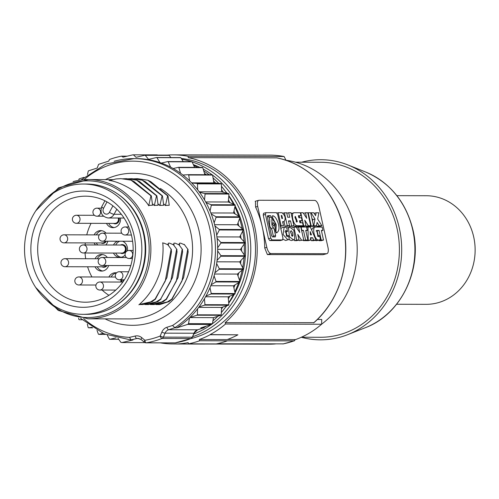 <?xml version="1.0" encoding="UTF-8"?>
<svg xmlns="http://www.w3.org/2000/svg" width="499" height="499" viewBox="0 0 499 499"><rect width="100%" height="100%" fill="white"/><g stroke="black" fill="none" stroke-linecap="round" stroke-linejoin="round"><path stroke-width="0.75" d="M91.068 223.334A53.019 47.736 -89.9 0 0 86.751 234.861M85.292 242.901A53.019 47.736 -89.9 0 0 85.104 244.94M85.055 252.987A53.019 47.736 -89.9 0 0 85.697 258.725M87.599 266.778A53.019 47.736 -89.9 0 0 91.941 276.964M102.108 290.044A53.019 47.736 -89.9 0 0 108.925 295.308M116.548 272.834A8.302 7.479 -89.9 0 0 115.481 272.747A8.302 7.479 -89.9 0 0 108.932 277.007M122.891 281.991A8.302 7.479 -89.9 0 0 122.854 279.796M107.36 257.496A8.302 7.479 -89.9 0 0 101.621 254.484A8.302 7.479 -89.9 0 0 95.066 258.75M95.047 266.797A8.302 7.479 -89.9 0 0 101.578 271.094A8.302 7.479 -89.9 0 0 108.651 265.543M94.111 242.926A8.302 7.479 -89.9 0 0 95.534 244.965M105.757 244.99A8.302 7.479 -89.9 0 0 107.846 241.204M106.044 233.152A8.302 7.479 -89.9 0 0 100.679 230.613A8.302 7.479 -89.9 0 0 94.13 234.879M106.487 223.371A8.302 7.479 -89.9 0 0 113.011 227.669A8.302 7.479 -89.9 0 0 120.415 218.019M127.32 250.841A8.302 7.479 -89.9 0 0 127.276 247.042A8.302 7.479 -89.9 0 0 122.573 241.242M117.508 241.229A8.302 7.479 -89.9 0 0 113.491 245.009M113.473 253.055A8.302 7.479 -89.9 0 0 120.003 257.353A8.302 7.479 -89.9 0 0 125.106 255.132M107.017 201.895A53.019 47.736 90.1 0 1 112.93 205.85A53.019 47.736 90.1 0 1 131.736 236.383A53.019 47.736 90.1 0 1 96.912 300.635A53.019 47.736 90.1 0 1 85.279 302.201A53.019 47.736 90.1 0 1 39.084 261.987A53.019 47.736 -89.9 0 1 73.908 197.735A53.019 47.736 -89.9 0 1 85.541 196.169A53.019 47.736 -89.9 0 1 107.017 201.895L103.518 208.345A3.83 0.855 -151.5 0 1 101.821 206.524C99.788 212.836 101.89 216.66 108.127 217.988A7.666 6.899 -89.9 0 0 114.053 214.277L116.797 209.218M133.975 235.148A58.127 52.333 -89.9 0 0 70.577 192.77A58.127 52.333 -89.9 0 0 32.391 263.21A58.127 52.333 90.1 0 0 95.796 305.588A58.127 52.333 90.1 0 0 133.975 235.148M115.718 245.015A8.302 7.479 90.1 0 1 119.735 241.235M121.114 257.266A8.302 7.479 90.1 0 1 115.693 253.062M120.484 253.074A4.472 4.023 -89.9 0 0 123.216 253.392A4.472 4.023 -89.9 0 0 126.153 247.978A4.472 4.023 -89.9 0 0 120.502 245.028M97.317 312.405A65.157 58.657 -89.9 0 0 141.423 241.329A65.157 58.657 -89.9 0 0 83.345 184.025A65.157 58.657 -89.9 0 0 69.055 185.952A65.157 58.657 -89.9 0 0 24.95 257.029A65.157 58.657 -89.9 0 0 83.021 314.333A65.157 58.657 -89.9 0 0 97.317 312.405M83.345 184.025L86.683 184.031A65.157 58.657 90.1 0 1 144.76 241.335A65.157 58.657 90.1 0 1 100.655 312.411A65.157 58.657 -89.9 0 1 86.358 314.339L83.021 314.333M155.919 304.565L169.267 301.502L159.811 304.571L155.919 304.565L156.867 303.723M184.536 244.778L180.607 243.138L179.415 243.231L179.596 245.595M152.563 205.22L148.515 205.432L152.563 205.22L151.316 195.795L150.954 195.795L148.845 205.214M109.013 180.463C118.463 181.143 140.225 191.816 148.808 205.825M178.973 244.766L175.043 243.125L173.858 243.213L174.039 245.583M151.309 303.71L150.355 304.552L163.709 301.49L154.247 304.558L150.355 304.552M169.242 205.264L165.194 205.469L169.242 205.264L167.995 195.839L167.633 195.839L165.525 205.251M164.233 204.21L165.194 205.469M148.69 304.546L144.797 304.533L158.146 301.477L148.69 304.546M173.415 244.747L169.485 243.113L168.294 243.2L168.475 245.564M145.752 303.698L144.797 304.533M143.126 304.533L139.233 304.521L152.588 301.465L143.126 304.533M162.693 242.751C163.672 248.639 162.905 266.528 158.089 277.257C153.742 288.403 147.336 297.591 138.878 304.827M158.676 204.197L159.636 205.457L163.684 205.251L162.437 195.826L162.075 195.826L159.967 205.239M163.684 205.251L159.636 205.457M158.121 205.232L154.072 205.445L158.121 205.232L156.873 195.814L156.511 195.814L154.403 205.226M153.112 204.185L154.072 205.445M188.111 249.619L184.187 244.317M167.857 301.602L171.843 299.063M187.817 249.213L188.167 251.908L183.62 277.587L171.912 299.487L171.55 299.487L181.935 281.118L187.767 249.144M168.899 301.608L172.217 299.069M115.955 178.973L109.468 180.544M115.955 178.966L120.858 178.642L131.094 180.158L150.954 195.795M134.212 181.692L131.094 180.158M151.316 195.801L134.219 181.692M108.707 223.377A8.302 7.479 -89.9 0 0 114.128 227.581M152.22 301.564L155.532 299.026M154.871 299.444L165.256 281.08L171.138 249.169L171.488 251.864L166.934 277.544L155.233 299.45L154.871 299.45M155.164 299.026L151.178 301.564M167.508 244.273L171.431 249.581M167.851 244.735L163.922 243.1L162.736 243.188M157.778 301.577L161.096 299.038M176.696 249.188L177.045 251.876L172.498 277.556L160.435 299.462L170.814 281.093L176.646 249.12M160.722 299.038L156.736 301.577M173.072 244.292L176.995 249.594M163.341 301.589L166.654 299.051M182.254 249.201L182.609 251.895L178.056 277.569L166.354 299.475L165.992 299.475L176.378 281.105L182.21 249.132M166.286 299.051L162.3 301.589M178.63 244.304L182.553 249.606M161.857 332.078A2.557 0.468 22.8 0 0 165.05 333.164L163.385 337.124L192.296 337.199A2.557 2.302 90.1 0 1 190.98 338.528L162.063 338.453A94.536 85.111 90.1 0 1 154.291 341.048A94.536 85.111 90.1 0 1 146.332 342.801A2.557 1.098 -99.4 0 1 144.878 340.274A91.984 82.815 90.1 0 0 160.185 336.045A2.557 0.468 22.8 0 0 163.385 337.124A2.557 2.302 90.1 0 1 162.063 338.453A2.557 1.048 -111.4 0 1 160.185 336.045L161.857 332.078A8.945 8.053 90.1 0 1 166.94 327.263L172.579 325.473L174.85 327.768M166.94 327.263A2.557 1.067 72.4 0 0 168.681 329.727L174.6 327.843L176.827 327.849L187.686 324.394L211.595 324.456L200.735 327.912L203.717 327.781M176.827 327.849A90.706 81.661 -89.9 0 0 189.52 317.801A90.706 81.661 -89.9 0 0 189.838 317.489A90.706 81.661 -89.9 0 0 197.585 308.856A90.706 81.661 -89.9 0 0 199.057 306.922A90.706 81.661 -89.9 0 0 204.447 298.751A90.706 81.661 -89.9 0 0 205.968 296.063A90.706 81.661 -89.9 0 0 209.985 287.686A90.706 81.661 -89.9 0 0 211.146 284.792A90.706 81.661 -89.9 0 0 214.077 275.878A90.706 81.661 -89.9 0 0 214.869 272.828A90.706 81.661 -89.9 0 0 216.653 263.547A90.706 81.661 -89.9 0 0 217.053 260.403A90.706 81.661 -89.9 0 0 217.658 250.941A90.706 81.661 -89.9 0 0 217.658 247.766A90.706 81.661 -89.9 0 0 217.071 238.304A90.706 81.661 -89.9 0 0 216.678 235.16A90.706 81.661 -89.9 0 0 214.913 225.885A90.706 81.661 -89.9 0 0 214.127 222.828A90.706 81.661 -89.9 0 0 211.214 213.915A90.706 81.661 -89.9 0 0 210.054 211.015A90.706 81.661 -89.9 0 0 206.05 202.638A90.706 81.661 -89.9 0 0 204.54 199.943A90.706 81.661 -89.9 0 0 199.525 192.265A90.706 81.661 -89.9 0 0 197.691 189.832A90.706 81.661 -89.9 0 0 191.766 183.008A90.706 81.661 -89.9 0 0 189.645 180.881A90.706 81.661 -89.9 0 0 182.921 175.037A90.706 81.661 -89.9 0 0 180.551 173.259A90.706 81.661 -89.9 0 0 173.159 168.512A90.706 81.661 -89.9 0 0 170.596 167.121A90.706 81.661 -89.9 0 0 161.364 163.073A90.706 81.661 -89.9 0 0 159.961 162.58A90.706 81.661 -89.9 0 0 136.233 158.607L134.013 158.601A90.706 81.661 90.1 0 1 213.042 227.407A90.706 81.661 90.1 0 1 174.6 327.843M144.966 342.613L121.956 342.557L133.008 339.956L130.763 339.95L136.807 338.534A6.387 5.751 90.1 0 1 138.011 338.391L141.205 339.601L144.348 342.233A2.557 2.557 0 0 0 145.982 342.832A2.557 2.302 90.1 0 1 145.421 342.751M131.056 339.869L129.478 337.38A88.148 79.366 90.1 0 1 83.632 318.636M129.478 337.38L135.217 336.033A8.945 8.053 90.1 0 1 141.735 337.636L144.878 340.274A2.557 0.892 130 0 0 144.348 342.233M187.686 324.394A94.536 85.111 -89.9 0 0 188.535 323.67L212.443 323.726L213.466 317.638L189.745 317.576M212.443 323.726A94.536 85.111 90.1 0 1 211.595 324.456M188.535 323.67L189.52 317.801M213.466 317.638L213.747 317.545A90.706 81.661 90.1 0 1 213.429 317.857M220.914 315.268L197.005 315.212A94.536 85.111 -89.9 0 0 197.342 314.819L221.25 314.881A94.536 85.111 -89.9 0 1 220.914 315.268L213.747 317.545M189.838 317.489L197.005 315.212M197.342 314.819L197.585 308.856M221.494 308.912A90.706 81.661 90.1 0 0 222.966 306.979L221.55 307.428L221.25 314.881M221.55 307.428L198.721 307.372M228.579 305.195L204.671 305.139A94.536 85.111 -89.9 0 0 204.958 304.696L228.866 304.758A94.536 85.111 -89.9 0 1 228.579 305.195L222.966 306.979M199.057 306.922L204.671 305.139M204.958 304.696L204.447 298.751M205.582 296.768L228.186 296.824L228.866 304.758M205.968 296.063L211.002 293.973L234.91 294.036L228.186 296.824M211.002 293.973A94.536 85.111 -89.9 0 0 211.233 293.493L235.141 293.555A94.536 85.111 -89.9 0 1 234.91 294.036M210.778 285.746L233.476 285.802L235.141 293.555M209.985 287.686L211.233 293.493M211.146 284.792L215.874 281.941L239.782 282.004L233.476 285.802M215.874 281.941A94.536 85.111 -89.9 0 0 216.042 281.436L239.95 281.492A94.536 85.111 -89.9 0 1 239.782 282.004M214.57 274.02L237.331 274.076L239.95 281.492M214.077 275.878L216.042 281.436M214.869 272.828L219.192 269.279L243.1 269.335L237.331 274.076M219.192 269.279A94.536 85.111 -89.9 0 0 219.292 268.749L243.2 268.805A94.536 85.111 -89.9 0 1 243.1 269.335M216.884 261.807L239.676 261.869L243.2 268.805M216.653 263.547L219.292 268.749M217.67 249.357L240.468 249.413L244.834 255.744L220.926 255.681A94.536 85.111 90.1 0 1 220.889 256.224L217.053 260.403M220.889 256.224L244.797 256.28L239.676 261.869M220.926 255.681L217.658 250.941M216.909 236.906L239.701 236.963L244.809 242.551L220.901 242.489A94.536 85.111 90.1 0 1 220.938 243.032L217.658 247.766M220.938 243.032L244.847 243.094L240.468 249.413M220.901 242.489L217.071 238.304M214.62 224.693L237.374 224.75L243.138 229.496L219.229 229.434A94.536 85.111 90.1 0 1 219.329 229.964L216.678 235.16M219.329 229.964L243.238 230.027L239.701 236.963M219.229 229.434L214.913 225.885M210.846 212.961L233.538 213.017L239.844 216.828L215.936 216.766A94.536 85.111 90.1 0 1 216.098 217.277L214.127 222.828M216.098 217.277L240.013 217.333L237.374 224.75M215.936 216.766L211.214 213.915M205.669 201.939L228.274 201.995L234.992 204.79L211.083 204.727A94.536 85.111 90.1 0 1 211.314 205.208L210.054 211.015M211.314 205.208L235.222 205.27L233.538 213.017M211.083 204.727L206.05 202.638M199.213 191.834L221.681 191.89L228.685 193.618L204.771 193.562A94.536 85.111 90.1 0 1 205.058 193.999L204.54 199.943M205.058 193.999L228.972 194.061L228.274 201.995M204.771 193.562L199.525 192.265M191.616 182.852L213.878 182.908L221.032 183.538L197.124 183.476A94.536 85.111 90.1 0 1 197.461 183.869L197.691 189.832M197.461 183.869L221.375 183.931L221.681 191.89M197.124 183.476L191.766 183.008M188.672 175.012L212.58 175.068A94.536 85.111 90.1 0 0 212.194 174.737L188.285 174.675A94.536 85.111 90.1 0 1 188.672 175.012L189.645 180.881M212.58 175.068L213.878 182.908M188.285 174.675L182.921 175.037M178.854 167.595L202.762 167.658A94.536 85.111 90.1 0 0 202.338 167.383L178.43 167.327A94.536 85.111 90.1 0 1 178.854 167.595L180.551 173.259M202.762 167.658L204.877 174.719M178.43 167.327L173.159 168.512M161.364 163.073L167.745 161.576A94.536 85.111 90.1 0 1 168.2 161.776L170.596 167.121M168.2 161.776L192.109 161.838L194.585 167.365M167.745 161.576L191.653 161.632A94.536 85.111 -89.9 0 1 192.109 161.838M87.475 174.507L88.279 171.063A94.536 85.111 90.1 0 1 88.685 170.758L97.205 168.051L98.553 164.439A94.536 85.111 90.1 0 1 98.995 164.202L108.676 161.127L109.555 159.468A94.536 85.111 90.1 0 1 115.5 157.572A94.536 85.111 90.1 0 1 121.556 156.156L123.028 157.16L132.877 154.84A94.536 85.111 90.1 0 1 133.37 154.821L136.084 157.31L144.747 155.27A94.536 85.111 90.1 0 1 145.234 155.326L148.577 159.381L156.443 157.528A94.536 85.111 90.1 0 1 156.923 157.659L180.831 157.721L183.233 161.614M156.923 157.659L159.961 162.58M78.817 180.351L78.936 179.203A94.536 85.111 90.1 0 1 79.304 178.842L83.901 177.382M145.234 155.326L169.142 155.382L170.939 157.565M169.142 155.382A94.536 85.111 -89.9 0 0 168.656 155.326L144.747 155.27M133.37 154.821L157.279 154.877L157.734 155.301M121.556 156.156L127.233 156.168M156.443 157.528L180.357 157.584A94.536 85.111 90.1 0 1 180.831 157.721M82.135 319.747L79.173 319.716A94.536 85.111 -89.9 0 1 78.811 319.354L78.674 318.019M91.947 327.313L88.541 327.812A94.536 85.111 -89.9 0 1 88.136 327.506L87.337 324.051M88.541 327.812L92.727 327.818M105.364 334.392L98.839 334.38A94.536 85.111 -89.9 0 1 98.397 334.143L96.999 330.375M103.025 333.394L98.839 334.38M115.968 337.848L109.855 339.289A94.536 85.111 90.1 0 1 109.393 339.12L107.291 335.153M109.855 339.289L118.725 339.314M121.956 342.557A94.536 85.111 90.1 0 1 120.901 342.358L118.02 338.322M190.649 338.671A91.342 82.241 90.1 0 0 193.076 338.048A91.342 82.241 -89.9 0 0 255.282 242.726A91.342 82.241 -89.9 0 0 181.305 158.495M164.988 155.32A94.536 85.111 90.1 0 1 173.496 154.865A94.536 85.111 90.1 0 1 188.004 156.287L188.31 157.647A93.257 83.963 90.1 0 1 254.752 226.889A93.257 83.963 90.1 0 1 225.192 322.653L225.498 324.013A94.536 85.111 90.1 0 1 210.085 334.611L210.116 334.742A94.667 85.229 90.1 0 1 199.332 339.513L199.606 340.761A95.945 86.377 90.1 0 1 188.447 343.842L188.167 342.601A94.667 85.229 90.1 0 1 176.627 343.992L204.428 344.061A94.667 85.229 90.1 0 0 207.179 343.892M157.615 155.189A95.814 86.265 90.1 0 1 158.108 155.089L158.152 155.301M176.627 343.992L176.596 343.867A94.536 85.111 90.1 0 1 173.028 343.942A94.536 85.111 90.1 0 1 160.422 342.869M216.853 343.792L283.326 343.861M199.606 340.761L227.407 340.829A95.945 86.377 90.1 0 1 216.248 343.911L188.447 343.842M227.407 340.829L294.023 340.867L295.414 339.632L227.475 339.463M199.332 339.513L227.132 339.588A94.667 85.229 90.1 0 0 237.917 334.81L210.116 334.742M210.085 334.611L237.917 334.81M317.352 319.472L321.73 319.485L321.612 324.25A94.536 85.111 90.1 0 1 295.414 339.632M321.612 324.25L225.498 324.013M313.852 322.653L225.192 322.653M205.251 344.023L269.142 344.179A94.536 85.111 -89.9 0 0 275.448 343.936M286.021 160.347L284.118 156.524A94.536 85.111 -89.9 0 0 269.61 155.108L173.496 154.865M285.989 160.254A90.063 81.088 90.1 0 1 354.945 228.467A90.063 81.088 90.1 0 1 321.63 324.175M301.359 337.237L320.389 337.28A87.512 78.786 90.1 0 0 339.588 334.692A87.512 78.786 -89.9 0 0 398.826 239.227A87.512 78.786 -89.9 0 0 320.826 162.262L295.52 162.194M301.302 337.255A90.063 81.088 -89.9 0 0 340.143 337.174A90.063 81.088 -89.9 0 0 347.653 334.661A90.063 81.088 -89.9 0 0 399.306 228.024A90.063 81.088 -89.9 0 0 348.077 165.013A90.063 81.088 -89.9 0 0 301.646 162.212M102.732 254.577A8.302 7.479 -89.9 0 0 97.293 258.75M396.873 195.664L426.383 195.739A54.297 48.883 90.1 0 1 473.694 236.925A54.297 48.883 -89.9 0 1 426.115 304.328L396.605 304.253M284.118 156.524L188.004 156.287M276.808 157.884L188.31 157.647M255.463 201.259L255.575 207.035A93.257 83.963 90.1 0 1 262.256 226.908A93.257 83.963 90.1 0 1 264.719 247.947L267.383 254.565L322.984 254.702L326.914 253.667A6.387 2.695 74.6 0 0 327.993 247.516L318.849 206.605A6.387 2.695 -105.4 0 0 314.682 200.398L259.081 200.261A6.387 2.695 -105.4 0 0 258.763 200.299A6.387 2.695 -105.4 0 0 257.684 206.449L266.828 247.361A6.387 2.695 74.6 0 0 270.994 253.567L326.596 253.704A6.387 2.695 74.6 0 0 326.914 253.667M280.313 226.303L283.494 225.685L280.232 225.922M308.918 226.371L311.32 226.378L313.547 225.76L308.893 226.253M289.376 226.321L291.678 226.328L293.911 225.71L289.376 226.321L289.258 225.791M285.041 226.315L287.349 226.321L289.576 225.704L287.274 225.698L285.041 226.315L284.012 221.718M311.357 240.655L313.759 240.661L315.986 240.044L313.59 240.038L311.357 240.655L310.515 238.559M305.956 240.643L308.351 240.649L310.584 240.031L305.956 240.562M280.394 240.568L269.753 240.555L268.518 238.747L263.229 215.081L263.566 213.291L265.892 212.661L265.462 214.464L270.751 238.135L271.986 239.938L282.627 239.95L280.488 240.53M311.875 218.269L312.748 219.66L312.499 221.057M311.557 226.309L314.258 226.384L316.491 225.766L313.777 225.76L314.981 219.049L311.064 212.774L310.671 212.886M316.952 226.39L319.659 226.403L321.892 225.785L319.185 225.779L316.952 226.39L316.503 225.679M306.155 226.365L308.457 226.371L310.69 225.754L308.388 225.748L306.155 226.365L305.781 225.798M301.452 226.353L303.76 226.359L305.987 225.741L301.427 226.234M299.188 216.217L299.531 217.751M300.304 221.225L300.648 222.76M318.98 240.674L321.287 240.68L323.52 240.063L321.213 240.056L318.98 240.674L318.849 240.088M316.141 231.025L316.828 231.031L317.95 236.052M315.73 240.587A13.373 5.645 74.6 0 0 317.058 240.58L319.291 239.969A13.373 5.645 -105.4 0 1 317.963 239.969L315.73 240.587L315.118 240.287M313.316 227.681L311.569 229.802M303.355 240.637L305.656 240.643L307.889 240.025L305.588 240.019L303.355 240.637L303.249 240.156M293.637 225.791L294.959 226.34L300.991 226.353L303.224 225.735L297.192 225.723C293.4 226.109 290.324 212.325 294.291 212.736L291.216 213.653M293.618 212.917L291.709 213.397M298.539 216.335L300.984 215.718L298.402 215.711L298.857 217.751L301.44 217.757L302.101 220.726L299.662 221.344M299.207 240.624L303.741 240.019L299.207 240.624L298.839 240.063M294.504 240.618L296.811 240.624L299.038 240.007L296.737 240L294.504 240.618L294.267 239.551M289.694 227.07L293.824 230.226L294.828 238.79L293.58 239.932L289.489 236.832L288.491 228.124L289.694 227.07L286.788 228.049M285.746 231.941L286.632 236.033M288.753 239.551L291.347 240.549L293.58 239.932M284.929 231.698L285.316 232.06L287.543 231.442L286.713 227.737L284.174 227.039L281.941 227.656L280.843 228.673M283.039 239.271L285.734 240.518L289.289 239.239L288.459 235.528L286.264 236.133M281.099 225.679L278.192 212.693L276.995 213.023M278.192 212.693L282.016 212.705C285.366 215.699 286.039 218.693 284.025 221.681L282.69 222.086M282.683 222.049L284.025 221.681L282.596 221.675L283.494 225.685M282.49 218.525L281.891 218.518L281.224 215.518L281.823 215.518L282.49 218.525M311.151 225.754L308.251 212.767L307.814 212.886M308.251 212.767L310.646 212.774L313.547 225.76M282.958 213.098L286.675 212.717L287.692 217.258L289.719 217.265L288.703 212.717L286.794 213.248M288.703 212.717L291.011 212.724L293.911 225.71M291.609 225.71L290.53 220.882L288.503 220.876L289.576 225.704M288.622 221.413L290.53 220.882M287.274 225.698L284.374 212.711M313.59 240.038L312.667 237.736L310.478 237.736L310.584 240.031M310.509 238.335L312.667 237.736M308.189 240.025L307.989 227.045L306.642 227.419M307.989 227.045L310.384 227.051L315.986 240.044M310.347 234.842L310.197 231.573L311.507 234.842L310.347 234.842M263.659 213.279L265.892 212.661L276.44 212.686L277.675 214.495L282.964 238.16L282.534 239.963L280.301 240.58M272.629 224.338L274.088 226.297L274.456 224.344L272.99 222.386L272.629 224.338M275.604 231.536L275.049 229.053M275.255 227.675L275.136 229.428M274.999 228.024C275.498 223.858 274.949 221.4 273.352 220.658M272.859 219.261L273.77 221.013M272.947 219.635L272.367 217.053M272.834 215.699L272.448 217.421M276.54 232.877L276.914 232.815M276.34 232.89C278.904 231.736 279.596 228.742 278.417 223.908C276.714 218.668 274.743 215.936 272.504 215.724M275.523 231.162L276.708 232.871M274.151 229.06L275.604 235.578L275.286 236.919L272.454 236.906L271.531 235.565L267.389 217.034L267.714 215.699L270.539 215.705L271.462 217.046L272.036 219.622M271.83 221.007L271.955 219.254M272.086 220.652C271.437 224.269 271.986 226.727 273.739 228.031M274.232 229.428L273.321 227.675M275.935 232.378L276.221 224.687L272.41 217.252M273.433 236.913L273.371 236.195L275.604 235.578M271.918 229.677L273.371 236.195M271.999 230.045L271.088 228.293M269.853 221.269C269.204 224.887 269.753 227.344 271.506 228.648M269.597 221.618L269.722 219.866M267.327 216.317L268.306 216.323L269.229 217.664L269.803 220.24M311.544 226.378L313.777 225.76M312.748 219.66L314.981 219.049M311.064 212.774L313.771 212.78L315.58 215.674L316.098 212.786L314.114 213.335M316.098 212.786L318.805 212.792L317.688 219.055L321.892 225.785M319.185 225.779L317.09 222.423L316.491 225.766M303.685 225.735L300.778 212.749L303.086 212.755L306.729 218.325L305.482 212.761L303.454 213.323M305.482 212.761L307.789 212.767L310.69 225.754M308.388 225.748L304.746 220.178L305.987 225.741M300.778 212.749L300.348 212.867M321.456 230.831L322.928 230.419L321.362 230.419L323.52 240.063M321.213 240.056L319.061 230.413L316.478 230.532M316.828 231.031L319.061 230.413M316.927 230.407L318.524 236.707L319.572 235.603L317.376 236.214M319.572 235.603L320.402 239.314A13.373 5.645 -105.4 0 1 319.291 239.969M317.963 239.969C314.214 239.158 311.875 226.646 315.549 227.064L312.967 227.731M315.549 227.064L322.186 227.082L322.928 230.419M305.588 240.019L303.429 230.37L301.864 230.37L301.115 227.026L306.554 227.045L307.303 230.382L305.737 230.376L307.889 240.025M301.695 230.85L303.429 230.37M307.303 230.382L305.825 230.788M302.101 220.726L299.525 220.72L299.98 222.76L302.562 222.766L303.224 225.735M294.291 212.736L300.323 212.749L300.984 215.718M297.292 221.437L295.358 216.373L294.903 217.028L296.836 222.092L297.292 221.437L296.15 221.756M291.784 227.575L296.138 227.014L299.78 232.59L298.533 227.02L296.506 227.581M298.533 227.02L300.841 227.026L303.741 240.019M301.44 240.013L297.797 234.436L299.038 240.007M296.737 240L293.836 227.014M290.381 231.642L291.16 230.663L292.451 232.465L292.907 235.366L292.383 236.358L290.387 231.648M284.174 227.039L283.114 234.518L287.967 239.9M288.459 235.528L287.412 236.638L285.609 230.332L287.543 231.442M167.19 155.108L158.108 155.089M194.504 167.184A90.706 81.661 90.1 0 1 194.859 167.365M204.459 173.321A90.706 81.661 90.1 0 1 206.343 174.719M213.553 180.944A90.706 81.661 90.1 0 1 215.674 183.064M221.032 183.538A94.536 85.111 90.1 0 1 221.375 183.931M221.6 189.894A90.706 81.661 90.1 0 1 223.433 192.327M228.685 193.618A94.536 85.111 90.1 0 1 228.972 194.061M228.448 200.005A90.706 81.661 90.1 0 1 229.958 202.694M234.992 204.79A94.536 85.111 90.1 0 1 235.222 205.27M233.962 211.077A90.706 81.661 90.1 0 1 235.123 213.971M239.844 216.828A94.536 85.111 90.1 0 1 240.013 217.333M238.035 222.891A90.706 81.661 90.1 0 1 238.821 225.941M243.138 229.496A94.536 85.111 90.1 0 1 243.238 230.027M240.587 235.222A90.706 81.661 90.1 0 1 240.98 238.366M244.809 242.551A94.536 85.111 90.1 0 1 244.847 243.094M241.566 247.828A90.706 81.661 90.1 0 1 241.566 251.003M244.834 255.744A94.536 85.111 90.1 0 1 244.797 256.28M240.961 260.466A90.706 81.661 90.1 0 1 240.562 263.609M238.778 272.884A90.706 81.661 90.1 0 1 237.986 275.935M235.054 284.848A90.706 81.661 90.1 0 1 233.894 287.748M229.877 296.119A90.706 81.661 90.1 0 1 228.355 298.814M133.439 178.842L137.537 178.686L147.773 180.201L167.633 195.839M167.995 195.839L150.898 181.736L147.773 180.195M127.881 178.829L131.973 178.667L142.215 180.183L162.075 195.826M162.437 195.826L145.34 181.723L142.215 180.183M122.317 178.817L126.415 178.654M156.873 195.814L139.776 181.711L136.651 180.17L126.415 178.661M136.651 180.17L156.511 195.814M101.79 230.706A8.302 7.479 -89.9 0 0 96.351 234.879M97.754 244.972A8.302 7.479 90.1 0 1 96.332 242.932M101.116 242.944A4.472 4.023 -89.9 0 0 106.343 241.204M119.099 218.019A4.472 4.023 -89.9 0 1 119.167 218.294A4.472 4.023 90.1 0 1 117.789 222.847A4.472 4.023 90.1 0 1 113.491 223.39M102.688 271.001A8.302 7.479 90.1 0 1 97.274 266.803M102.058 266.815A4.472 4.023 -89.9 0 0 106.998 265.543M116.529 272.853A8.302 7.479 -89.9 0 0 111.158 277.014M121.613 282.041A4.472 4.023 -89.9 0 0 121.594 279.976A4.472 4.023 -89.9 0 0 121.55 279.789M103.518 208.345A3.83 3.449 -89.9 0 0 104.696 213.603A3.83 3.449 -89.9 0 0 109.431 212.3L112.93 205.85M109.431 212.3A3.83 0.855 28.5 0 0 114.053 214.277L121.369 214.296M101.309 257.603A4.023 3.624 90.1 0 1 102.189 257.484A4.023 3.624 90.1 0 1 105.776 261.021A4.023 3.624 90.1 0 1 103.056 265.412A4.023 3.624 90.1 0 1 102.17 265.53L130.788 265.599M117.402 193.774A64.514 58.084 90.1 0 1 144.005 233.613A64.514 58.084 90.1 0 1 117.128 304.752M46.688 198.197A68.351 61.533 90.1 0 1 72.81 182.865A68.351 61.533 90.1 0 1 147.355 232.69A68.351 61.533 90.1 0 1 119.286 307.783A68.351 61.533 90.1 0 1 46.432 299.98M73.085 181.624A69.623 62.687 90.1 0 1 88.36 179.565A69.623 62.687 90.1 0 1 149.026 232.378A69.623 62.687 90.1 0 1 103.293 316.759A69.623 62.687 90.1 0 1 88.017 318.817L129.715 318.923A69.623 62.687 90.1 0 0 144.997 316.859A69.623 62.687 90.1 0 0 190.73 232.484A69.623 62.687 90.1 0 0 160.379 188.441M101.715 233.264A4.023 3.624 90.1 0 1 102.594 233.145A4.023 3.624 90.1 0 1 106.181 236.682A4.023 3.624 90.1 0 1 103.455 241.073A4.023 3.624 90.1 0 1 102.576 241.192L132.609 241.267M105.383 179.609A76.01 68.438 90.1 0 1 116.186 175.536A76.01 68.438 90.1 0 1 199.095 230.95A76.01 68.438 90.1 0 1 176.721 307.453A76.01 68.438 90.1 0 1 105.04 318.861M83.975 179.727A88.148 79.366 90.1 0 1 209.699 228.018A88.148 79.366 90.1 0 1 172.579 325.473M192.371 337.025L193.968 333.232L165.05 333.164A6.387 5.751 90.1 0 1 168.681 329.727L197.598 329.795A1.279 0.536 72.4 0 0 197.666 329.783A1.279 0.536 72.4 0 0 197.729 329.752M206.05 326.215A90.706 81.661 90.1 0 1 203.511 327.918L197.598 329.795A6.387 5.751 90.1 0 0 193.968 333.232L194.042 333.064M114.109 161.283A90.706 81.661 90.1 0 1 134.013 158.601L105.738 164.096L80.925 180.039M135.217 336.033A2.557 1.085 76.7 0 0 136.807 338.534L139.159 338.54M141.735 337.636A2.557 0.892 130 0 0 141.205 339.601M191.148 338.453A1.279 0.524 -111.4 0 1 191.061 338.509A1.279 0.524 -111.4 0 1 190.98 338.528A94.536 85.111 90.1 0 1 183.202 341.116A94.536 85.111 90.1 0 1 175.243 342.875L146.332 342.801A2.557 2.302 90.1 0 1 145.982 342.832L175.28 342.869A1.279 0.549 -99.4 0 1 175.243 342.875A2.557 2.302 90.1 0 1 174.899 342.9M239.545 218.643A90.706 81.661 90.1 0 1 241.953 227.475A90.706 81.661 90.1 0 1 242.227 228.748M242.695 231.093A90.706 81.661 90.1 0 1 244.073 241.747M244.217 243.999A90.706 81.661 90.1 0 1 244.211 254.833M244.061 257.085A90.706 81.661 90.1 0 1 242.657 267.738M242.196 270.084A90.706 81.661 90.1 0 1 239.489 280.189M238.634 282.696A90.706 81.661 90.1 0 1 234.792 291.934M233.445 294.641A90.706 81.661 90.1 0 1 228.698 302.756M226.59 305.825A90.706 81.661 90.1 0 1 221.35 312.455M217.845 316.247A90.706 81.661 90.1 0 1 212.923 320.869M96.095 208.27A4.023 3.624 90.1 0 1 96.974 208.152A4.023 3.624 90.1 0 1 100.561 211.688A4.023 3.624 90.1 0 1 97.835 216.079A4.023 3.624 90.1 0 1 96.956 216.198L103.48 216.217M226.222 192.202A86.552 77.925 90.1 0 1 227.001 193.207M228.829 195.67A86.552 77.925 90.1 0 1 234.362 204.528M235.091 205.887A86.552 77.925 90.1 0 1 243.331 228.492A86.552 77.925 90.1 0 1 235.01 292.957M212.586 175.124A89.427 80.514 90.1 0 1 245.845 227.8A89.427 80.514 90.1 0 1 212.443 323.708M211.289 324.556A89.427 80.514 90.1 0 1 193.768 333.987M193.35 164.608A89.427 80.514 90.1 0 1 199.843 167.377M203.193 169.099A89.427 80.514 90.1 0 1 212.063 174.737M234.299 294.285A86.552 77.925 90.1 0 1 228.729 303.167M226.808 305.756A86.552 77.925 90.1 0 1 225.935 306.866M192.121 161.876A91.342 82.241 90.1 0 1 248.352 227.338A91.342 82.241 90.1 0 1 192.614 336.719M181.761 159.231A91.342 82.241 90.1 0 1 191.385 161.632M282.864 343.954A95.814 86.265 -89.9 0 0 294.023 340.867M75.549 215.368A4.023 3.624 90.1 0 1 76.428 215.25A4.023 3.624 90.1 0 1 80.015 218.793A4.023 3.624 90.1 0 1 77.295 223.178A4.023 3.624 90.1 0 1 76.409 223.296L114.826 223.396A4.023 3.624 90.1 0 0 115.706 223.278A4.023 3.624 90.1 0 0 118.35 218.4A4.023 3.624 90.1 0 0 118.244 218.013M365.717 172.055C390.274 182.746 406.036 202.064 412.997 229.995C422.697 269.66 400.934 314.613 365.324 327.706A82.634 74.395 -89.9 0 0 412.717 229.871A82.634 74.395 -89.9 0 0 365.717 172.055L348.077 165.013M276.714 157.865A93.257 83.963 90.1 0 1 343.156 227.107A93.257 83.963 90.1 0 1 313.597 322.878M255.575 207.035L257.684 206.449M322.984 254.702L326.596 253.704M267.383 254.565L270.994 253.567M264.719 247.947L266.828 247.361M281.255 215.674L281.823 215.518M263.229 215.081L265.462 214.464M269.753 240.555L271.986 239.938M268.518 238.747L270.751 238.135M268.306 216.323L270.539 215.705M269.229 217.664L271.462 217.046M273.527 227.85L271.3 228.467M294.959 226.34L297.192 225.723M291.472 235.759L292.907 235.366M64.109 258.794A4.023 3.624 90.1 0 1 64.995 258.675A4.023 3.624 90.1 0 1 68.581 262.212A4.023 3.624 90.1 0 1 65.856 266.603A4.023 3.624 90.1 0 1 64.976 266.722L103.387 266.815A4.023 3.624 90.1 0 0 104.272 266.697A4.023 3.624 90.1 0 0 106.044 265.537M120.627 245.028A4.397 3.961 90.1 0 1 121.257 244.784A4.397 3.961 90.1 0 1 126.06 247.991A4.397 3.961 90.1 0 1 124.756 252.425A4.397 3.961 90.1 0 1 120.608 253.074M82.535 245.053A4.023 3.624 90.1 0 1 83.42 244.934L121.831 245.028A4.023 3.624 90.1 0 1 125.336 248.084A4.023 3.624 90.1 0 1 122.692 252.962A4.023 3.624 90.1 0 1 121.812 253.08L83.395 252.981A4.023 3.624 90.1 0 0 84.281 252.862A4.023 3.624 90.1 0 0 87.007 248.471A4.023 3.624 90.1 0 0 83.42 244.934A4.023 4.023 0 0 0 79.422 249.494A4.023 4.023 0 0 0 83.395 252.981M63.173 234.923A4.023 3.624 90.1 0 1 64.053 234.804A4.023 3.624 90.1 0 1 67.639 238.341A4.023 3.624 90.1 0 1 64.92 242.732A4.023 3.624 90.1 0 1 64.034 242.851L102.445 242.944A4.023 3.624 90.1 0 0 103.33 242.826A4.023 3.624 90.1 0 0 105.445 241.198M124.232 227.076A4.023 3.624 90.1 0 1 125.118 226.958A4.023 3.624 90.1 0 1 128.705 230.501A4.023 3.624 90.1 0 1 125.979 234.886A4.023 3.624 90.1 0 1 125.093 235.01L131.418 235.023M77.975 277.051A4.023 3.624 90.1 0 1 78.861 276.933A4.023 3.624 90.1 0 1 82.447 280.475A4.023 3.624 90.1 0 1 79.721 284.86A4.023 3.624 90.1 0 1 78.842 284.985L95.97 285.023M128.199 250.56A4.023 3.624 90.1 0 1 129.085 250.442A4.023 3.624 90.1 0 1 132.672 253.979A4.023 3.624 90.1 0 1 129.946 258.37A4.023 3.624 90.1 0 1 129.066 258.488L132.397 258.501M118.993 218.019A4.397 3.961 90.1 0 1 119.068 218.312A4.397 3.961 90.1 0 1 116.18 223.639A4.397 3.961 90.1 0 1 113.616 223.39M118.438 271.855A4.023 3.624 90.1 0 1 119.317 271.737A4.023 3.624 90.1 0 1 122.904 275.28A4.023 3.624 90.1 0 1 120.184 279.665A4.023 3.624 90.1 0 1 119.298 279.783L124.363 279.796M99.002 282.11A4.023 3.624 90.1 0 1 99.881 281.991A4.023 3.624 90.1 0 1 103.468 285.528A4.023 3.624 90.1 0 1 100.742 289.919A4.023 3.624 90.1 0 1 99.862 290.038L115.768 290.075M121.45 279.789A4.397 3.961 90.1 0 1 121.5 279.995A4.397 3.961 90.1 0 1 121.513 282.041M120.702 279.789A4.023 3.624 90.1 0 1 120.777 280.082A4.023 3.624 90.1 0 1 120.777 282.041M106.88 265.543A4.397 3.961 90.1 0 1 104.746 267.065A4.397 3.961 90.1 0 1 102.183 266.815M106.237 241.204A4.397 3.961 90.1 0 1 101.241 242.944M193.731 165.456A90.706 81.661 90.1 0 1 197.641 167.377M203.748 170.939A90.706 81.661 90.1 0 1 209.118 174.731M213.054 177.943A90.706 81.661 90.1 0 1 218.705 183.333M221.462 186.364A90.706 81.661 90.1 0 1 226.808 193.157M228.792 196.07A90.706 81.661 90.1 0 1 233.52 204.178M234.867 206.898A90.706 81.661 90.1 0 1 238.69 216.129M104.927 200.791L101.821 206.524M126.478 257.54L102.189 257.484A4.023 4.023 0 0 0 98.191 262.044A4.023 4.023 0 0 0 102.17 265.53M113.229 179.628L88.36 179.565L58.57 187.811L35.847 210.734M203.586 327.905L197.666 329.783L194.099 333.189L192.433 337.156L191.061 338.509L175.28 342.869M203.629 327.88L206.181 326.178M212.905 320.951L217.969 316.204M221.344 312.567L226.721 305.787M228.71 302.899L233.588 294.585M234.829 292.102L238.79 282.602M239.551 280.363L242.346 269.959M242.751 267.919L244.198 256.935M244.329 255.008L244.335 243.83M244.211 241.896L242.782 230.918M242.377 228.873L239.607 218.468M96.956 216.198A4.023 4.023 0 0 1 95.895 208.295A4.023 4.023 0 0 1 96.974 208.152L101.154 208.164M283.095 343.93L294.422 340.805M94.423 215.294L76.428 215.25A4.023 4.023 0 0 0 72.43 219.809A4.023 4.023 0 0 0 76.409 223.296M276.764 157.871C308.656 163.878 335.864 192.196 343.287 227.139C351.433 261.819 339.345 300.941 313.746 322.816M255.164 201.297L258.763 200.299M173.028 343.942L176.615 343.948M99.239 258.756L64.995 258.675A4.023 4.023 0 0 0 60.997 263.235A4.023 4.023 0 0 0 64.976 266.722M99.27 234.892L64.053 234.804A4.023 4.023 0 0 0 60.055 239.364A4.023 4.023 0 0 0 64.034 242.851M124.045 218.032L108.127 217.988M125.093 235.01A4.023 4.023 0 0 1 124.033 227.107A4.023 4.023 0 0 1 125.118 226.958L128.761 226.97M115.487 277.026L78.861 276.933A4.023 4.023 0 0 0 74.862 281.492A4.023 4.023 0 0 0 78.842 284.985M133.127 250.448L129.085 250.442A4.023 4.023 0 0 0 125.087 255.001A4.023 4.023 0 0 0 129.066 258.488M121.744 233.195L102.594 233.145A4.023 4.023 0 0 0 98.596 237.705A4.023 4.023 0 0 0 102.576 241.192M119.298 279.783A4.023 4.023 0 0 1 118.238 271.88A4.023 4.023 0 0 1 119.317 271.737L128.586 271.762M99.862 290.038A4.023 4.023 0 0 1 98.802 282.135A4.023 4.023 0 0 1 99.881 281.991L122.854 282.047M365.324 327.706L347.653 334.661M35.654 287.387L58.264 310.428L88.017 318.817M238.846 216.223L234.904 206.729M233.663 204.234L228.804 195.926M226.933 193.188L221.462 186.252M218.799 183.339L213.042 177.862M209.193 174.731L203.729 170.889M197.698 167.377L193.718 165.431M80.576 318.306L104.01 333.825L130.763 339.95"/></g></svg>
